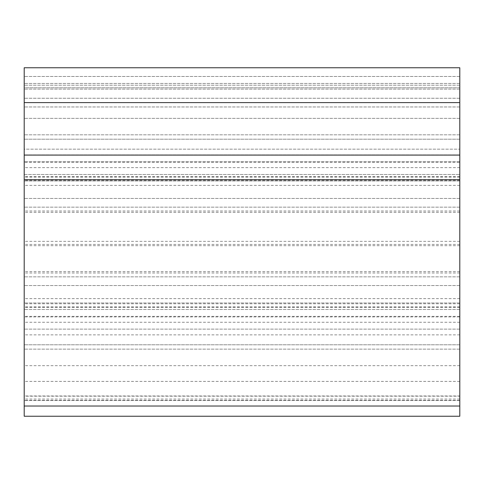 <?xml version="1.0" encoding="UTF-8"?>
<svg xmlns="http://www.w3.org/2000/svg" width="484" height="484" viewBox="0 0 484 484"><rect width="100%" height="100%" fill="white"/><g stroke="black" fill="none" stroke-linecap="round" stroke-linejoin="round"><path stroke-width="0.36" stroke-dasharray="2.42 1.81" d="M24.2 242L24.2 212.379L24.2 242M459.8 242L459.8 212.379L459.8 242M459.8 181.016L459.8 67.76L459.8 174.482L459.8 67.76L24.2 67.76L24.2 416.24L459.8 416.24L459.8 154.88L459.8 181.016L24.2 181.016L459.8 181.016M459.8 316.935L459.8 400.329L459.8 309.5L459.8 316.935L24.2 316.935L24.2 400.329L24.2 316.935M459.8 162.309L459.8 245.703L459.8 154.874L459.8 162.309L24.2 162.309M459.8 87.779L459.8 139.18L459.8 87.779L24.2 87.779L24.2 139.18L24.2 83.423L24.2 139.18L24.2 87.779L459.8 87.779M459.8 396.184L459.8 349.139L459.8 396.184L24.2 396.184L24.2 400.54L24.2 344.783L24.2 396.184M459.8 344.783L459.8 349.139L459.8 344.783L24.2 344.783L459.8 344.783M459.8 139.18L459.8 134.824L459.8 139.18L24.2 139.18L459.8 139.18M24.2 149.157L24.2 118.356L24.2 161.723L24.2 149.157L459.8 149.157L24.2 149.157M24.2 174.482L24.2 161.723L24.2 174.482L459.8 174.482L24.2 174.482M459.8 207.152L24.2 207.152L459.8 207.152M459.8 67.76L24.2 67.76L459.8 67.76M459.8 106.964L24.2 106.964L459.8 106.964M459.8 85.184L24.2 85.184L459.8 85.184M459.8 276.848L24.2 276.848L459.8 276.848M459.8 302.984L24.2 302.984L459.8 302.984M459.8 329.12L24.2 329.12L459.8 329.12M459.8 154.88L24.2 154.88L459.8 154.874M459.8 309.5L24.2 309.5L459.8 309.5M459.8 83.423L24.2 83.423L459.8 83.423M459.8 400.54L24.2 400.54L459.8 400.54M459.8 185.372L24.2 185.372M459.8 198.44L24.2 198.44L459.8 198.44M459.8 102.608L24.2 102.608M459.8 76.472L24.2 76.472L459.8 76.472M459.8 98.252L24.2 98.252L459.8 98.252M459.8 89.104L24.2 89.104L459.8 89.104M459.8 118.356L24.2 118.356L459.8 118.356M459.8 161.723L24.2 161.723L459.8 161.723M459.8 381.392L24.2 381.392M459.8 285.56L24.2 285.56L459.8 285.56M459.8 298.628L24.2 298.628M459.8 306.904L24.2 306.904M459.8 307.34L24.2 307.34M459.8 316.361L24.2 316.361M459.8 303.795L24.2 303.795M459.8 272.994L24.2 272.994M459.8 211.006L24.2 211.006M459.8 180.205L24.2 180.205M459.8 167.639L24.2 167.639M459.8 176.66L24.2 176.66M459.8 177.096L24.2 177.096M459.8 399.052L24.2 399.052M459.8 395.972L24.2 395.972M459.8 365.668L24.2 365.668M459.8 334.868L24.2 334.868M459.8 322.259L24.2 322.259M459.8 244.426L24.2 244.426M459.8 241.347L24.2 241.347M459.8 211.036L24.2 211.036M459.8 180.236L24.2 180.236M459.8 167.627L24.2 167.627M459.8 134.824L24.2 134.824L459.8 134.824M459.8 102.59L24.2 102.59L459.8 102.59M459.8 381.374L24.2 381.374M459.8 349.139L24.2 349.139L459.8 349.139M459.8 212.379L24.2 212.379M459.8 271.621L24.2 271.621M459.8 400.329L24.2 400.329M459.8 245.703L24.2 245.703"/><path stroke-width="0.73" d="M459.8 67.76L459.8 416.24L24.2 416.24L24.2 67.76L459.8 67.76M459.8 102.608L24.2 102.608M459.8 155.08L24.2 155.08M459.8 179.721L24.2 179.721M459.8 406.034L24.2 406.034"/></g></svg>

